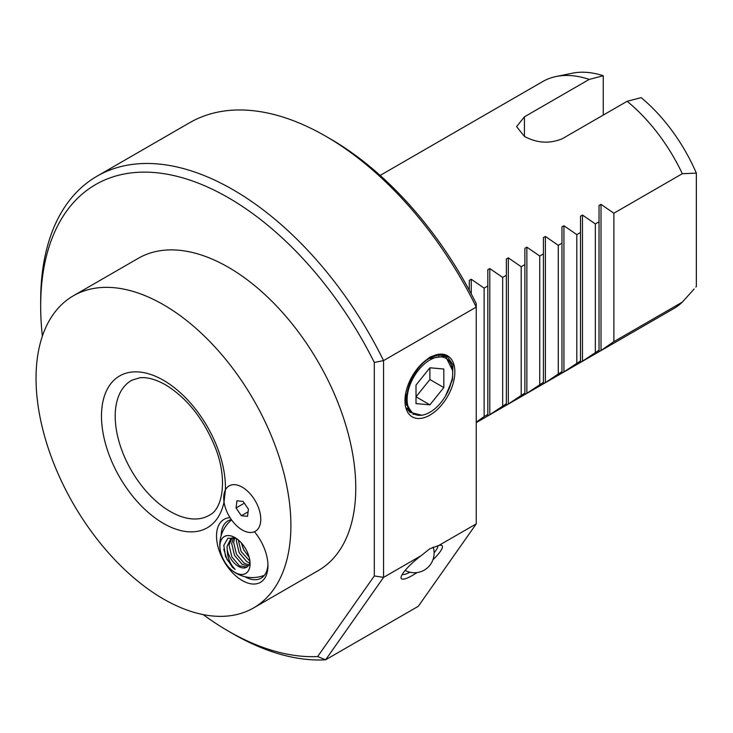 <?xml version="1.0" encoding="UTF-8"?>
<svg xmlns="http://www.w3.org/2000/svg" width="733" height="733" viewBox="0 0 733 733"><rect width="100%" height="100%" fill="white"/><g stroke="black" fill="none" stroke-linecap="round" stroke-linejoin="round"><path stroke-width="1.1" d="M225.416 489.882A26.214 15.136 -120 0 1 242.238 487.17A26.214 15.136 -120 0 1 259.372 510.296A26.214 15.136 -120 0 1 260.774 519.276A26.214 15.136 -120 0 0 242.238 487.17A26.214 15.136 -120 0 0 225.113 506.86A26.214 15.136 -120 0 0 245.848 531.654A26.214 15.136 -120 0 0 260.774 519.276A26.214 15.136 -120 0 1 254.433 531.737A36.366 21 60 0 1 267.957 565.693A36.366 21 60 0 1 242.238 580.545A36.366 21 60 0 1 217.298 543.703A36.366 21 60 0 1 230.052 517.663A26.214 15.136 -120 0 1 224.032 502.041A87.648 50.604 60 0 1 163.468 523.426A87.648 50.604 60 0 1 101.484 416.078A87.648 50.604 60 0 1 163.468 380.29A87.648 50.604 60 0 1 225.416 489.882L224.032 502.041M244.831 576.688A33.095 19.104 -120 0 0 261.104 578.172A33.095 19.104 -120 0 0 267.93 564.309M231.335 519.578A33.095 19.104 -120 0 0 228.009 520.851A33.095 19.104 -120 0 0 221.155 535.676M417.013 572.574A26.214 5.543 -38.8 0 1 412.505 575.387A26.214 5.543 -38.8 0 1 401.07 577.302A26.214 5.543 -38.8 0 1 421.035 555.742L429.904 548.715L438.774 545.499A26.214 5.543 -38.8 0 1 440.964 545.233A26.214 5.543 -38.8 0 1 432.919 559.783M434.092 552.764A22.934 4.847 141.2 0 0 437.821 545.664M469.285 290.222L469.285 280.391L471.255 279.255L484.128 288.124L487.821 285.998L487.821 269.689L489.791 268.562L502.664 277.422L506.356 275.296L506.356 258.987L508.326 257.86L521.2 266.72L524.892 264.595L524.892 248.295L526.862 247.158L539.735 256.028L543.428 253.893L543.428 237.593L545.398 236.457L558.271 245.326L561.964 243.191L561.964 226.891L563.934 225.755L576.807 234.624L580.499 232.489L580.499 216.189L582.469 215.053L595.343 223.922L599.035 221.787L599.035 205.487L601.005 204.351L613.878 213.221L682.322 173.703A131.06 75.673 -120 0 0 627.136 101.291L562.339 138.702C549.695 143.943 537.06 143.192 524.434 136.439L516.591 126.626L524.434 116.822L589.231 79.411A131.06 75.673 -120 0 0 556.255 76.489A131.06 75.673 -120 0 0 542.649 81.601L380.143 175.425M476.248 422.611L673.719 308.611A131.06 75.673 -120 0 0 682.322 302.115L613.878 341.633L601.005 350.502L599.035 351.638L599.035 350.2L582.469 361.204L580.499 362.34L580.499 360.902L563.934 371.906L561.964 373.042L561.964 371.604L545.398 382.608L543.428 383.744L543.428 382.305L526.862 393.309L524.892 394.446L524.892 393.007L508.326 404.011L506.356 405.147L506.356 403.709L489.791 414.713L487.821 415.849L487.821 414.411L484.128 416.546L476.248 422.199M253.572 607.932L318.443 570.476A180.208 104.049 -120 0 0 346.068 426.065A180.208 104.049 -120 0 0 228.339 267.261A180.208 104.049 -120 0 0 138.235 258.337L73.364 295.793A180.208 104.049 -120 0 0 45.739 440.194A180.208 104.049 -120 0 0 163.468 598.998A180.208 104.049 -120 0 0 253.572 607.932A180.208 104.049 -120 0 0 281.197 463.522A180.208 104.049 -120 0 0 163.468 304.717A180.208 104.049 -120 0 0 73.364 295.793M421.035 555.742L383.57 577.375L325.635 659.801L418.305 606.292L476.248 523.866L476.248 303.618A265.401 153.234 -120 0 0 330.281 138.849L325.654 136.173A271.952 157.018 -120 0 0 325.644 136.173A271.952 157.018 -120 0 0 189.673 122.704L96.994 176.213A271.952 157.018 60 0 1 232.975 189.682A271.952 157.018 60 0 1 383.57 360.59L476.248 307.09A271.952 157.018 -120 0 0 325.654 136.173L330.281 138.849M203.133 614.593A265.401 153.234 -120 0 0 228.339 631.104A265.401 153.234 -120 0 0 317.636 656.557L374.306 575.946L374.306 362.469A265.401 153.234 -120 0 0 228.339 197.699A265.401 153.234 -120 0 0 40.672 306.055A265.401 153.234 -120 0 0 42.367 336.135M232.966 633.779L228.339 631.104L232.975 633.779A271.952 157.018 60 0 1 232.966 633.779L232.966 633.779A271.952 157.018 60 0 0 325.635 659.801L317.636 656.557M40.672 306.055L40.672 300.704A271.952 157.018 60 0 1 96.994 176.213M435.704 354.955A35.276 20.368 -60 0 1 454.68 375.378A35.276 20.368 -60 0 1 429.904 415.116A35.276 20.368 -60 0 1 404.964 400.713A35.276 20.368 -60 0 1 423.931 361.809L429.904 357.163L435.704 354.955L446.699 355.697L452.921 364.768L452.499 379.63L445.426 396.132M438.93 354.955L429.492 357.75L423.931 361.809M421.677 415.217L409.912 412.276L404.992 399.458M432.754 356.577A31.895 18.417 120 0 0 428.521 358.336M411.387 412.148L408.327 410.462M408.446 410.553L409.61 411.085M476.248 523.866L438.774 545.499M374.306 362.469L383.57 360.59L383.57 577.375L374.306 575.946M524.892 393.007L524.892 264.595M521.2 395.142L521.2 266.72M506.356 403.709L506.356 275.296M502.664 405.844L502.664 277.422M487.821 414.411L487.821 285.998M484.128 416.546L484.128 288.124M558.271 245.326L558.271 373.738M561.964 371.604L561.964 243.191M576.807 234.624L576.807 363.037M580.499 360.902L580.499 232.489M595.343 223.922L595.343 352.335M599.035 350.2L599.035 221.787M543.428 382.305L543.428 253.893M539.735 384.44L539.735 256.028M682.322 173.703L696.35 173.125A125.746 72.604 -120 0 0 641.164 97.636L627.136 101.291M696.35 286.493L695.855 287.061A125.746 72.604 -120 0 0 696.35 286.493L696.35 173.125M694.133 289.004L682.322 302.115M589.231 79.411L603.259 75.746A125.746 72.604 -120 0 0 572.391 73.199L556.255 76.489M603.259 75.746L603.259 115.081M402.27 574.379A22.934 4.847 141.2 0 0 409.903 572.207M613.878 213.221L613.878 341.633M445.398 355.065L446.672 356.87M414.64 414.182L413 414.374M441.862 354.241L442.338 355.111M410.379 411.277L409.124 411.46M438.361 354.36L438.572 354.955M407.869 407.951L406.971 408.18M406.329 404.03L405.624 404.314M236.338 538.498L227.954 538.178L223.803 545.343L225.562 556.64L232.517 567.424M232.214 567.122L235.146 569.468C230.061 564.08 227.422 557.529 227.221 549.805A16.383 9.456 -120 0 0 238.454 566.407A16.383 9.456 -120 0 0 246.645 567.214A16.383 9.456 -120 0 0 249.696 562.779L249.935 561.56M234.981 572.427A21.294 12.296 60 0 1 219.927 546.342A21.294 12.296 60 0 1 234.981 537.646A21.294 12.296 60 0 1 250.045 563.732A21.294 12.296 60 0 1 234.981 572.427M250.081 563.75A21.349 12.324 60 0 1 232.443 570.75A21.349 12.324 60 0 1 220.102 549.384A21.349 12.324 60 0 1 219.891 546.323A21.349 12.324 60 0 1 234.981 537.601A21.349 12.324 60 0 1 250.081 563.75M227.221 549.805L227.056 546.241L231.023 538.407L233.607 537.555L231.683 543.565L234.505 555.312L242.11 564.291L248.102 566.013M246.856 567.095L239.434 565.839L231.83 556.86L229.008 545.105L232.059 537.921M248.854 564.941L244.071 563.164L236.457 554.185L233.644 542.429L234.716 537.857M249.889 561.185L241.093 551.509L238.271 539.964M249.623 563.026L246.746 561.625L239.132 552.636L236.319 540.89L236.603 538.682M249.11 557.162L243.768 549.961L241.313 542.906M236.063 507.96L241.359 515.72L247.543 516.344L248.423 509.197L243.118 501.427L236.933 500.804L236.063 507.96L244.318 503.186M248.093 511.836L241.359 515.72M452.692 372.401L452.646 370.559L445.49 356.165L429.052 358.538C414.566 366.903 402.866 392.439 407.979 406.137A32.234 18.609 -60 0 1 429.904 359.995A32.234 18.609 -60 0 1 452.692 372.401A32.234 18.609 -60 0 1 452.188 379.007L448.046 391.175M405.752 393.071L406.65 405.102L412.276 412.761L413.669 413.641A31.794 18.352 -60 0 1 410.425 410.517L407.979 406.137M452.188 379.007L450.117 386.016A31.794 18.352 -60 0 1 429.904 412.276A31.794 18.352 -60 0 1 413.669 413.641M407.2 408.638L408.382 408.822M408.959 409.655L407.585 409.316M408.547 410.37L410.168 411.076M410.856 411.708L407.924 409.875M438.792 356.284L438.948 356.934M416.005 403.608L429.904 404.845L443.813 387.555L443.813 369.02L429.904 367.783L416.005 385.072L416.005 403.608M429.904 367.783L429.904 379.529L416.005 396.819L429.904 404.845M429.904 379.529L443.813 387.555M170.239 511.487A77.826 44.933 -120 0 0 209.84 514.942C222.447 508.794 227.945 479.565 215.365 447.753C203.737 419.084 187.117 398.101 165.502 384.788C155.35 379.172 146.692 376.863 139.527 377.843L132.022 380.161A77.826 44.933 -120 0 0 119.213 442.283A77.826 44.933 -120 0 0 170.239 511.487M524.434 136.439L524.434 116.822M545.398 382.608L545.398 236.457M601.005 350.502L601.005 204.351M582.469 361.204L582.469 215.053M563.934 371.906L563.934 225.755M471.255 293.896L471.255 279.255M489.791 414.713L489.791 268.562M508.326 404.011L508.326 257.86M526.862 393.309L526.862 247.158M235.146 569.468L227.065 559.6L223.757 549.182M231.564 519.908A32.6 32.6 0 0 0 220.102 549.384M232.443 570.75A32.6 32.6 0 0 0 264.393 575.295M405.157 570.411A19.663 19.663 0 0 0 433.166 547.084M408.098 410.132L409.307 410.892"/></g></svg>
